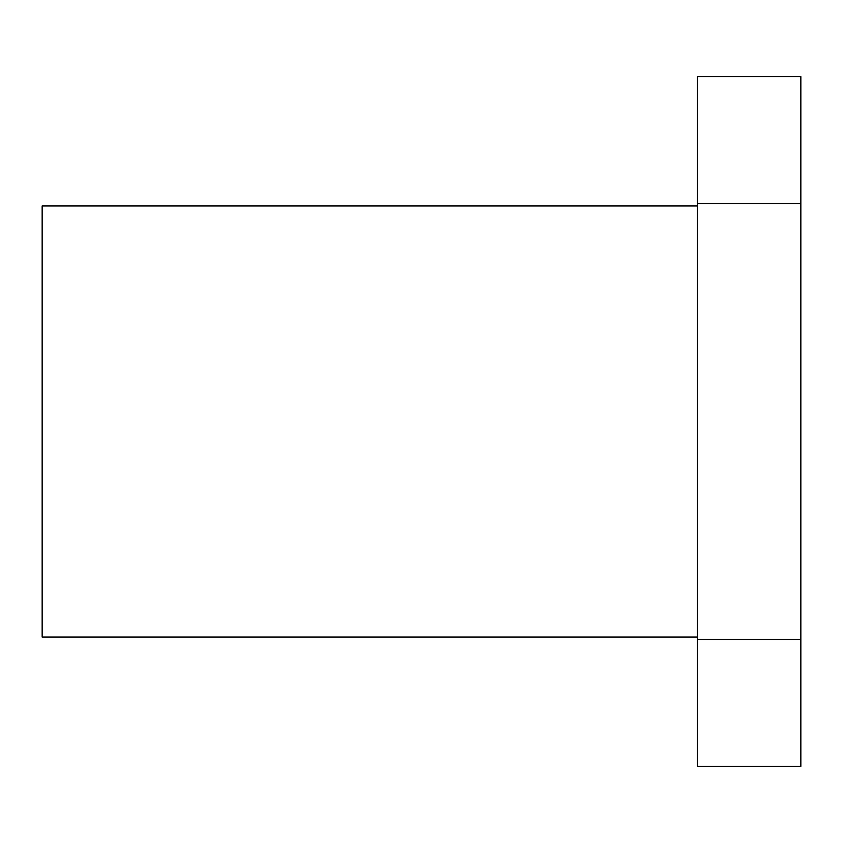 <?xml version="1.0" encoding="UTF-8"?>
<svg xmlns="http://www.w3.org/2000/svg" width="843" height="843" viewBox="0 0 843 843"><rect width="100%" height="100%" fill="white"/><g stroke="black" fill="none" stroke-linecap="round" stroke-linejoin="round"><path stroke-width="1.26" d="M697.393 205.955L42.15 205.955L42.15 637.045L697.393 637.045M800.85 639.437L800.85 766.361L697.393 766.361L697.393 639.437L800.85 639.437L800.85 203.563L697.393 203.563L697.393 639.437M697.393 203.563L697.393 76.639L800.85 76.639L800.85 203.563"/></g></svg>

